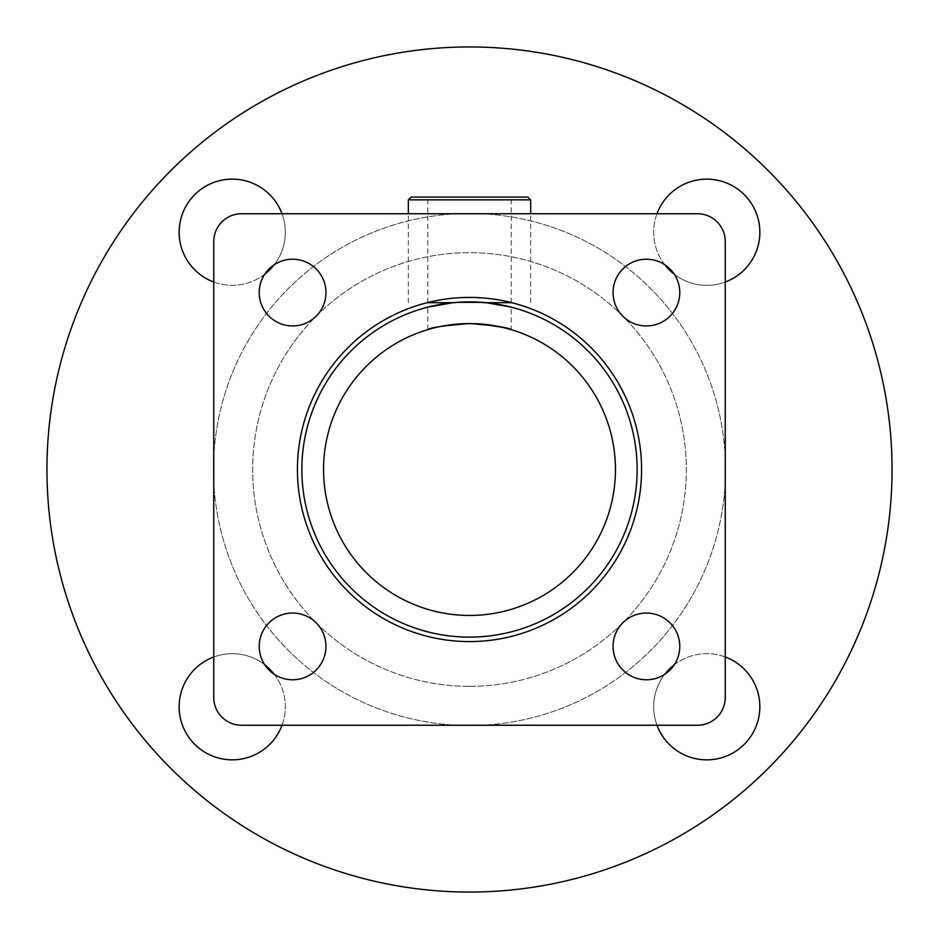 <?xml version="1.0" encoding="UTF-8"?>
<svg xmlns="http://www.w3.org/2000/svg" width="939" height="939" viewBox="0 0 939 939"><rect width="100%" height="100%" fill="white"/><g stroke="black" fill="none" stroke-linecap="round" stroke-linejoin="round"><path stroke-width="0.7" stroke-dasharray="4.7 3.52" d="M297.417 469.5A172.083 172.083 0 0 0 469.5 641.583A172.083 172.083 0 0 0 641.583 469.5A172.083 172.083 0 0 0 469.5 297.417A172.083 172.083 0 0 0 297.417 469.5M613.05 646.419A33.358 33.358 0 0 0 646.419 679.777A33.358 33.358 0 0 0 679.777 646.419A33.358 33.358 0 0 0 646.419 613.05A33.358 33.358 0 0 0 613.05 646.419M613.05 292.581A33.358 33.358 0 0 0 646.419 325.95A33.358 33.358 0 0 0 679.777 292.581A33.358 33.358 0 0 0 646.419 259.223A33.358 33.358 0 0 0 613.05 292.581M259.223 292.581A33.358 33.358 0 0 0 292.581 325.95A33.358 33.358 0 0 0 325.95 292.581A33.358 33.358 0 0 0 292.581 259.223A33.358 33.358 0 0 0 259.223 292.581M259.223 646.419A33.358 33.358 0 0 0 292.581 679.777A33.358 33.358 0 0 0 325.95 646.419A33.358 33.358 0 0 0 292.581 613.05A33.358 33.358 0 0 0 259.223 646.419M725.248 697.454L725.248 241.546A27.794 27.794 0 0 0 697.454 213.752L241.546 213.752A27.794 27.794 0 0 0 213.752 241.546L213.752 697.454A27.794 27.794 0 0 0 241.546 725.248L697.454 725.248A27.794 27.794 0 0 0 725.248 697.454M427.797 329.636L427.797 307.135C430.238 305.363 444.135 303.602 469.5 301.865L486.202 302.698L452.798 302.698L469.5 301.865A167.635 167.635 0 0 0 301.865 469.5A167.635 167.635 0 0 0 469.5 637.135A167.635 167.635 0 0 0 637.135 469.5A167.635 167.635 0 0 0 469.5 301.865A167.635 167.635 0 0 0 301.865 469.5A167.635 167.635 0 0 0 469.5 637.135A167.635 167.635 0 0 0 637.135 469.5A167.635 167.635 0 0 0 469.5 301.865A167.635 167.635 0 0 0 301.865 469.5A167.635 167.635 0 0 0 469.5 637.135A167.635 167.635 0 0 0 637.135 469.5A167.635 167.635 0 0 0 469.5 301.865C494.83 303.602 508.727 305.363 511.203 307.135L511.203 329.636M477.763 323.791L481.355 324.037M469.5 323.556A145.944 145.944 0 0 0 323.556 469.5A145.944 145.944 0 0 0 469.5 615.444A145.944 145.944 0 0 0 615.444 469.5A145.944 145.944 0 0 0 469.5 323.556M282.017 213.752A53.1 53.1 0 0 1 232.238 285.339A53.1 53.1 0 0 1 179.138 232.238A53.1 53.1 0 0 1 232.238 179.138A53.1 53.1 0 0 1 274.235 264.728M264.728 274.235A53.1 53.1 0 0 1 213.752 282.017M213.752 656.983A53.1 53.1 0 0 1 285.339 706.762A53.1 53.1 0 0 1 232.238 759.862A53.1 53.1 0 0 1 179.138 706.762A53.1 53.1 0 0 1 264.728 664.765M274.235 674.272A53.1 53.1 0 0 1 282.017 725.248M656.983 725.248A53.1 53.1 0 0 1 706.762 653.661A53.1 53.1 0 0 1 759.862 706.762A53.1 53.1 0 0 1 706.762 759.862A53.1 53.1 0 0 1 664.765 674.272M674.272 664.765A53.1 53.1 0 0 1 725.248 656.983M725.248 282.017A53.1 53.1 0 0 1 653.661 232.238A53.1 53.1 0 0 1 706.762 179.138A53.1 53.1 0 0 1 759.862 232.238A53.1 53.1 0 0 1 674.272 274.235M664.765 264.728A53.1 53.1 0 0 1 656.983 213.752M469.5 892.05A422.55 422.55 0 0 0 892.05 469.5A422.55 422.55 0 0 0 469.5 46.95A422.55 422.55 0 0 0 46.95 469.5A422.55 422.55 0 0 0 469.5 892.05M469.5 686.339A216.839 216.839 0 0 0 686.339 469.5A216.839 216.839 0 0 0 469.5 252.661A216.839 216.839 0 0 0 252.661 469.5A216.839 216.839 0 0 0 469.5 686.339A216.839 216.839 0 0 0 686.339 469.5A216.839 216.839 0 0 0 469.5 252.661A216.839 216.839 0 0 0 252.661 469.5A216.839 216.839 0 0 0 469.5 686.339M469.5 725.53A256.03 256.03 0 0 0 725.53 469.5A256.03 256.03 0 0 0 469.5 213.47A256.03 256.03 0 0 0 213.47 469.5A256.03 256.03 0 0 0 469.5 725.53A256.03 256.03 0 0 0 725.53 469.5A256.03 256.03 0 0 0 469.5 213.47A256.03 256.03 0 0 0 213.47 469.5A256.03 256.03 0 0 0 469.5 725.53M527.882 197.061L411.118 197.061M408.336 199.843L530.664 199.843M446.659 197.061L511.203 197.061L446.659 197.061M446.659 302.698L511.203 302.698L446.659 302.698M427.198 302.698L511.802 302.698M427.797 302.698L427.797 197.061M530.664 302.698L530.664 213.752M408.336 302.698L408.336 213.752M511.203 302.698L511.203 197.061"/><path stroke-width="1.41" d="M297.417 469.5A172.083 172.083 0 0 0 469.5 641.583A172.083 172.083 0 0 0 641.583 469.5A172.083 172.083 0 0 0 469.5 297.417A172.083 172.083 0 0 0 297.417 469.5M679.777 646.419A33.358 33.358 0 0 1 646.419 679.777A33.358 33.358 0 0 1 613.05 646.419A33.358 33.358 0 0 1 646.419 613.05A33.358 33.358 0 0 1 679.777 646.419M679.777 292.581A33.358 33.358 0 0 1 646.419 325.95A33.358 33.358 0 0 1 613.05 292.581A33.358 33.358 0 0 1 646.419 259.223A33.358 33.358 0 0 1 679.777 292.581M325.95 292.581A33.358 33.358 0 0 1 292.581 325.95A33.358 33.358 0 0 1 259.223 292.581A33.358 33.358 0 0 1 292.581 259.223A33.358 33.358 0 0 1 325.95 292.581M325.95 646.419A33.358 33.358 0 0 1 292.581 679.777A33.358 33.358 0 0 1 259.223 646.419A33.358 33.358 0 0 1 292.581 613.05A33.358 33.358 0 0 1 325.95 646.419M725.248 697.454L725.248 241.546A27.794 27.794 0 0 0 697.454 213.752L241.546 213.752A27.794 27.794 0 0 0 213.752 241.546L213.752 697.454A27.794 27.794 0 0 0 241.546 725.248L697.454 725.248A27.794 27.794 0 0 0 725.248 697.454M481.355 324.037L502.881 327.429L511.203 329.636C508.738 327.57 494.83 325.54 469.5 323.556C444.159 325.551 430.262 327.57 427.797 329.636C430.238 327.582 444.147 325.551 469.5 323.556L477.763 323.791M511.802 302.698L486.202 302.698L511.203 307.135M469.5 637.135A167.635 167.635 0 0 0 637.135 469.5A167.635 167.635 0 0 0 469.5 301.865A167.635 167.635 0 0 0 301.865 469.5A167.635 167.635 0 0 0 469.5 637.135M469.5 323.556A145.944 145.944 0 0 0 323.556 469.5A145.944 145.944 0 0 0 469.5 615.444A145.944 145.944 0 0 0 615.444 469.5A145.944 145.944 0 0 0 469.5 323.556M427.198 302.698L452.798 302.698L427.797 307.135M274.235 264.728A53.1 53.1 0 0 1 264.728 274.235M213.752 282.017A53.1 53.1 0 0 1 222.848 179.983A53.1 53.1 0 0 1 282.017 213.752M264.728 664.765A53.1 53.1 0 0 1 274.235 674.272M282.017 725.248A53.1 53.1 0 0 1 179.983 716.152A53.1 53.1 0 0 1 213.752 656.983M664.765 674.272A53.1 53.1 0 0 1 674.272 664.765M725.248 656.983A53.1 53.1 0 0 1 716.152 759.017A53.1 53.1 0 0 1 656.983 725.248M674.272 274.235A53.1 53.1 0 0 1 664.765 264.728M656.983 213.752A53.1 53.1 0 0 1 759.017 222.848A53.1 53.1 0 0 1 725.248 282.017M469.5 892.05A422.55 422.55 0 0 0 892.05 469.5A422.55 422.55 0 0 0 469.5 46.95A422.55 422.55 0 0 0 46.95 469.5A422.55 422.55 0 0 0 469.5 892.05M408.336 199.843L411.118 197.061L527.882 197.061L530.664 199.843L408.336 199.843L408.336 213.752M530.664 213.752L530.664 199.843"/></g></svg>
